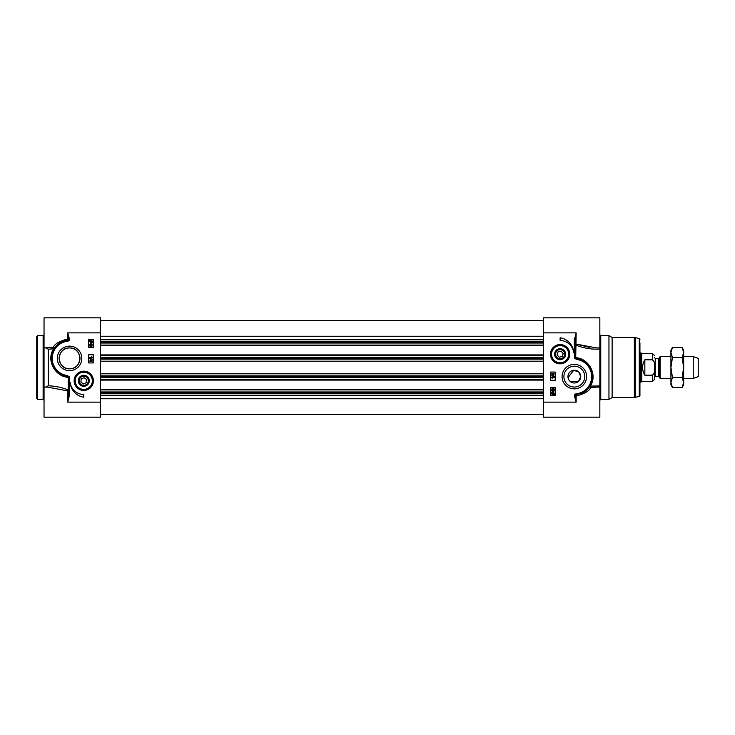 <?xml version="1.0" encoding="UTF-8"?>
<svg xmlns="http://www.w3.org/2000/svg" width="735" height="735" viewBox="0 0 735 735"><rect width="100%" height="100%" fill="white"/><g stroke="black" fill="none" stroke-linecap="round" stroke-linejoin="round"><path stroke-width="1.1" d="M670.917 352.506L670.917 350.191L672.461 347.508L670.917 352.506L672.461 357.504L670.917 367.5L670.917 352.506M672.461 387.492L670.917 384.809L670.917 367.5L672.461 377.496L670.917 382.494L672.461 387.492L682.126 387.492L683.669 382.494L683.669 384.809L682.126 387.492M682.126 347.508L683.669 350.191L683.669 382.494L682.126 377.496L683.669 367.5L682.126 357.504L683.669 352.506L682.126 347.508L672.461 347.508M672.461 377.496L682.126 377.496M672.461 357.504L682.126 357.504M543.349 389.55L100.53 389.55M543.349 380.078L100.53 380.078M543.349 354.922L100.53 354.922M543.349 345.45L100.53 345.45M658.652 376.614L655.243 376.614L655.243 358.386L658.652 358.386L658.652 376.614L659.277 376.972L659.277 358.028L660.122 356.567L660.122 378.433L670.917 378.433M654.517 366.03L654.517 368.97C654.986 371.726 654.251 373.803 652.331 375.19L644.852 375.19C641.848 370.063 641.848 364.937 644.852 359.81L652.331 359.81C654.251 361.197 654.986 363.274 654.517 366.03L654.517 377.34L655.243 376.614M654.517 379.435L654.517 368.97C654.986 371.726 654.251 373.803 652.331 375.19L652.331 381.621L654.517 379.435M644.852 375.19L644.852 359.81M652.331 359.81L652.331 353.379L641.756 353.379L641.756 381.621L652.331 381.621M639.937 352.919L640.966 352.919L640.966 382.081L639.937 382.081M683.669 356.567L693.243 356.567L693.243 378.433L683.669 378.433M693.243 356.567L698.25 358.386L698.25 376.614L693.243 378.433M570.066 381.355L578.528 381.419L580.714 376.614L578.776 372.039L573.723 370.265L568.026 377.588M555.081 354.196A5.035 5.035 0 0 1 560.667 349.189A5.035 5.035 0 0 1 565.031 355.29A5.035 5.035 0 0 1 555.081 354.196M558.646 358.505A4.557 4.557 0 0 1 557.121 350.77A4.557 4.557 0 0 1 564.59 353.315A4.557 4.557 0 0 1 558.646 358.505M562.192 356.576L559.096 357.182L557.02 354.812L558.04 351.817L561.136 351.211L563.212 353.59L562.192 356.576M554.603 354.196A5.512 5.512 0 0 0 562.872 358.974A5.512 5.512 0 0 0 562.872 349.419A5.512 5.512 0 0 0 554.603 354.196M569.23 354.196A9.114 9.114 0 0 0 560.116 345.082A9.114 9.114 0 0 0 551.011 354.196A9.114 9.114 0 0 0 560.116 363.31A9.114 9.114 0 0 0 569.23 354.196A9.114 9.114 0 0 0 560.116 345.082A9.114 9.114 0 0 0 551.011 354.196A9.114 9.114 0 0 0 560.116 363.31A9.114 9.114 0 0 0 569.23 354.196M543.349 402.128L543.349 417.158L599.843 417.158L599.843 385.976L599.843 387.235L599.843 385.976L589.902 386.086A0.91 0.882 -148.7 0 0 590.683 387.446L590.233 386.197C598.198 374.501 588.202 357.991 575.716 357.724L576.157 332.872L574.329 340.277L575.248 340.277L576.157 332.872L543.349 332.872L543.349 402.128L576.157 402.128L575.275 395.761L574.403 395.862L576.157 402.128L576.157 396.027C584.573 393.813 589.415 390.946 590.683 387.446L597.132 387.088M597.188 347.912L599.843 347.912L599.843 317.842L543.349 317.842L543.349 332.872M553.345 391.075L553.345 391.93L552.114 391.075L553.345 391.075M553.657 391.075L553.345 392.26L551.581 390.735L553.657 390.368L554.309 390.735L553.657 391.075M552.27 393.023L554.043 393.795L553.822 394.401L552.27 393.023M552.077 393.17L553.63 394.566L551.838 393.785L552.077 393.17M551.471 392.637L552.941 392.49L554.355 393.785L554.42 394.943L552.95 395.099L551.526 393.785L551.471 392.637M554.208 377.625L552.068 377.625L552.15 378.295L551.461 377.294L554.208 377.625M551.425 375.796L554.254 376.596L551.425 375.796M553.244 374.299L553.244 375.153L552.013 374.299L553.244 374.299M553.547 374.299L553.244 375.484L551.471 373.959L553.547 373.591L554.208 373.959L553.547 374.299M552.959 389.679L551.847 389.137L552.959 388.585L554.08 389.137L552.959 389.679M551.562 389.137L552.959 388.245L554.355 389.137L552.959 390.028L551.562 389.137M555.201 387.547L555.201 395.742L550.644 395.742L550.644 387.547L555.201 387.547M550.644 380.252L550.644 372.057L555.201 372.057L555.201 380.252L550.644 380.252M560.116 340.525L560.116 337.797A15.858 15.858 0 0 1 573.677 352.488A13.671 13.671 0 0 0 560.116 340.525M639.937 342.896L639.937 392.104M639.937 367.5L639.937 395.503L639.257 396.385L634.351 397.571L634.351 337.429L612.117 337.429L612.117 397.571L608.957 399.39L608.957 335.61L600.752 335.61L599.843 334.701M563.901 376.614A10.428 10.428 0 0 1 574.329 366.186A10.428 10.428 0 0 1 584.757 376.614A10.428 10.428 0 0 1 574.329 387.042A10.428 10.428 0 0 1 563.901 376.614M562.082 376.614A12.247 12.247 0 0 0 580.457 387.216A12.247 12.247 0 0 0 580.457 366.002A12.247 12.247 0 0 0 562.082 376.614M550.478 354.196A9.638 9.638 0 0 0 564.939 362.548A9.638 9.638 0 0 0 564.939 345.854A9.638 9.638 0 0 0 550.478 354.196M599.843 347.912L599.843 367.5M596.526 347.921L576.157 344.081A0.91 0.68 0 0 0 575.248 344.761L575.716 345.119C583.985 348.289 592.033 349.594 599.843 349.024L599.843 385.976M574.329 340.277L574.329 353.746L575.248 353.746L575.248 340.277M574.329 353.746L574.687 358.524L575.395 358.074L575.248 353.746M575.349 358.129L577.692 358.698C589.001 360.031 597.022 375.392 589.902 386.086L589.746 386.325M574.687 358.524L577.526 359.599L577.692 358.698A18.219 18.219 0 0 1 580.246 393.85L579.924 392.995L575.964 393.905L576.065 394.778L582.855 392.72M575.275 395.761A0.882 0.882 0 0 1 576.065 394.778L576.157 396.027L575.275 395.761M588.56 387.997L586.172 390.46M576.212 344.099L589.295 347.379M596.985 387.088L591.813 387.327M580.714 376.614A6.376 6.376 0 0 1 574.329 382.99A6.376 6.376 0 0 1 567.953 376.614A6.376 6.376 0 0 1 574.329 370.238A6.376 6.376 0 0 1 580.714 376.614M551.112 355.565L551.029 354.895M79.288 378.497A5.035 5.035 0 0 1 86.996 376.936A5.035 5.035 0 0 1 86.831 384.8A5.035 5.035 0 0 1 79.288 378.497M79.637 382.724A4.557 4.557 0 0 1 84.167 376.265A4.557 4.557 0 0 1 87.493 383.422A4.557 4.557 0 0 1 79.637 382.724M83.487 383.946L80.905 382.136L81.181 378.984L84.047 377.661L86.629 379.471L86.344 382.613L83.487 383.946M78.865 378.277A5.512 5.512 0 0 0 84.029 386.307A5.512 5.512 0 0 0 88.402 377.818A5.512 5.512 0 0 0 78.865 378.277M91.866 384.975A9.114 9.114 0 0 0 87.934 372.7A9.114 9.114 0 0 0 75.668 376.632A9.114 9.114 0 0 0 79.591 388.907A9.114 9.114 0 0 0 91.866 384.975A9.114 9.114 0 0 0 87.934 372.7A9.114 9.114 0 0 0 75.668 376.632A9.114 9.114 0 0 0 79.591 388.907A9.114 9.114 0 0 0 91.866 384.975M100.53 402.128L100.53 317.842L44.036 317.842L44.036 417.158L100.53 417.158L100.53 402.128L67.73 402.128L69.549 394.723L68.64 394.723L67.73 402.128L67.73 390.919A0.91 0.68 180 0 0 68.64 390.239L68.171 389.881L67.73 390.919L47.371 387.088L44.036 387.088M90.534 343.925L90.534 343.07L91.774 343.925L90.534 343.925M90.23 343.925L90.534 342.74L92.307 344.265L90.23 344.632L89.578 344.265L90.23 343.925M91.618 341.977L89.835 341.205L90.065 340.599L91.618 341.977M91.811 341.83L90.249 340.434L92.04 341.215L91.811 341.83M92.408 342.363L90.938 342.51L89.532 341.215L89.468 340.057L90.938 339.901L92.353 341.215L92.408 342.363M89.679 357.375L91.82 357.375L91.737 356.705L92.426 357.706L89.679 357.375M92.454 359.204L89.633 358.404L92.454 359.204M90.644 360.701L90.644 359.847L91.875 360.701L90.644 360.701M90.331 360.701L90.644 359.516L92.408 361.041L90.331 361.409L89.679 361.041L90.331 360.701M90.919 345.321L92.04 345.863L90.919 346.415L89.799 345.863L90.919 345.321M92.316 345.863L90.919 346.755L89.532 345.863L90.919 344.972L92.316 345.863M88.687 347.453L88.687 339.258L93.244 339.258L93.244 347.453L88.687 347.453M93.244 354.748L93.244 362.943L88.687 362.943L88.687 354.748L93.244 354.748M83.762 394.474L83.762 397.203A15.858 15.858 0 0 1 70.202 382.512A13.671 13.671 0 0 0 83.762 394.474M79.977 358.386A10.428 10.428 0 0 1 69.549 368.814A10.428 10.428 0 0 1 59.122 358.386A10.428 10.428 0 0 1 69.549 347.958A10.428 10.428 0 0 1 79.977 358.386M81.805 358.386A12.247 12.247 0 0 0 63.431 347.784A12.247 12.247 0 0 0 63.431 368.998A12.247 12.247 0 0 0 81.805 358.386M69.485 339.138L67.73 332.872L68.603 339.239L69.485 339.138A1.764 1.764 0 0 1 67.914 341.095L67.822 340.222L63.633 341.15A18.219 18.219 0 0 0 66.187 376.302L68.53 376.871L68.64 394.723M93.4 380.803A9.638 9.638 0 0 0 78.948 372.452A9.638 9.638 0 0 0 78.948 389.146A9.638 9.638 0 0 0 93.4 380.803M69.549 347.958C82.807 347.242 83.285 369.08 69.549 368.814C55.823 369.08 56.292 347.242 69.549 347.958M36.75 367.5L36.75 398.48L37.66 399.39L37.66 335.61L36.75 336.52L36.75 367.5M69.549 394.723L69.549 381.254L68.64 381.254M69.549 381.254L69.191 376.476L68.53 376.871M69.191 376.476L66.361 375.401L66.187 376.302M66.361 375.401A17.309 17.309 0 0 1 63.963 342.005L63.669 341.141M100.53 332.872L67.73 332.872L67.73 338.973L68.603 339.239A0.882 0.882 0 0 1 67.822 340.222L67.73 338.973C59.305 341.187 54.463 344.053 53.205 347.554L53.986 348.914A0.91 0.882 31.3 0 0 53.205 347.554L44.036 347.912M45.506 347.866L48.299 349.198L53.646 348.803C45.689 360.499 55.685 377.009 68.171 377.275L68.171 389.881C61.474 387.336 54.849 385.976 48.308 385.801L48.308 349.198M62.999 375.392L57.505 372.066M53.425 366.875L51.432 360.334M51.468 356.098L54.142 348.666M55.327 347.003L57.707 344.54L55.327 347.003M58.423 342.262L61.069 342.262L63.633 341.15M53.223 347.554L55.088 347.306M44.036 347.866L44.036 347.177M48.299 385.801L45.506 387.134M543.349 398.737L100.53 398.737M543.349 395.274L100.53 395.274M543.349 393.73L100.53 393.73M543.349 392.867L100.53 392.867M543.349 391.966L100.53 391.966M543.349 389.917L100.53 389.917M543.349 379.71L100.53 379.71M543.349 377.652L100.53 377.652M543.349 376.761L100.53 376.761M543.349 375.879L100.53 375.879M543.349 373.803L100.53 373.803M543.349 361.197L100.53 361.197M543.349 359.121L100.53 359.121M543.349 358.239L100.53 358.239M543.349 357.348L100.53 357.348M543.349 355.29L100.53 355.29M543.349 345.082L100.53 345.082M543.349 343.034L100.53 343.034M543.349 342.133L100.53 342.133M543.349 341.27L100.53 341.27M543.349 339.726L100.53 339.726M543.349 336.262L100.53 336.262M551.553 354.196A8.563 8.563 0 0 0 560.116 362.759A8.563 8.563 0 0 0 568.688 354.196A8.563 8.563 0 0 0 560.116 345.634A8.563 8.563 0 0 0 551.553 354.196M575.964 393.905A1.764 1.764 0 0 0 574.403 395.862M577.526 359.599A17.309 17.309 0 0 1 579.924 392.995M599.843 400.299L600.752 399.39L600.752 335.61M639.257 396.385L639.257 338.614L635.297 337.558L635.297 397.442M76.155 376.88A8.563 8.563 0 0 0 79.849 388.42A8.563 8.563 0 0 0 91.379 384.727A8.563 8.563 0 0 0 87.685 373.187A8.563 8.563 0 0 0 76.155 376.88M63.963 342.005L67.914 341.095M37.66 335.61L43.126 335.61L43.126 399.39L37.66 399.39M100.53 414.292L543.349 414.292M100.53 320.708L543.349 320.708M658.652 358.386L659.277 358.028M659.277 376.972L660.122 378.433M655.243 358.386L654.517 357.66M652.331 353.379L654.517 355.565M641.756 353.379L640.966 352.919M641.756 381.621L640.966 382.081M660.122 356.567L670.917 356.567M600.752 399.39L608.957 399.39M597.105 387.088L599.843 387.088M612.117 337.429L608.957 335.61M612.117 397.571L634.351 397.571M635.297 337.558L634.351 337.429M639.257 338.614L639.937 339.496M43.126 335.61L44.036 334.701M43.126 399.39L44.036 400.299M61.033 342.28L67.813 340.25"/></g></svg>
